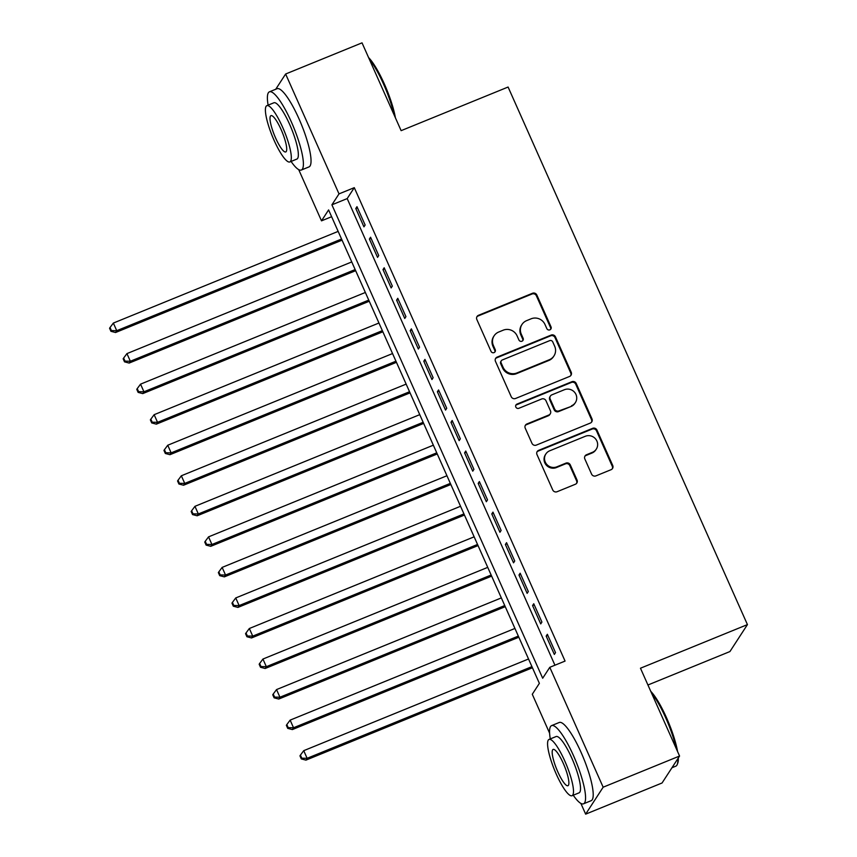 <?xml version="1.0" encoding="UTF-8"?>
<svg xmlns="http://www.w3.org/2000/svg" width="857" height="857" viewBox="0 0 857 857"><rect width="100%" height="100%" fill="white"/><g stroke="black" fill="none" stroke-linecap="round" stroke-linejoin="round"><path stroke-width="1.29" d="M549.862 329.849A2.325 2.239 33 0 0 551.03 326.892L536.846 295.044A3.321 3.203 33 0 0 532.508 293.265L478.517 315.29A3.321 3.203 33 0 0 476.846 319.511L491.029 351.359A2.325 2.239 33 0 0 495.078 351.766A2.325 2.239 33 0 0 495.228 349.645L493.396 345.532A10.616 10.252 33 0 1 498.72 332.023L503.22 330.181A10.616 10.252 33 0 1 517.092 335.869L518.924 339.983A2.325 2.239 33 0 0 522.974 340.39A2.325 2.239 33 0 0 523.124 338.269L521.292 334.155A10.616 10.252 33 0 1 526.616 320.647L531.115 318.804A10.616 10.252 33 0 1 544.988 324.482L546.83 328.606A2.325 2.239 33 0 0 549.862 329.849M550.601 329.356A2.325 2.239 33 0 0 550.548 327.62L536.375 295.772A3.321 3.203 33 0 0 532.036 293.994L478.035 316.019A3.321 3.203 33 0 0 476.856 316.865M494.8 352.109A2.325 2.239 33 0 0 494.757 350.374L492.925 346.26L493.396 345.532M522.706 340.732A2.325 2.239 33 0 0 522.652 338.997L520.82 334.883L521.292 334.155M591.576 474.103A3.321 3.203 33 0 0 595.915 475.881L611.062 469.7A3.321 3.203 33 0 0 612.723 465.48L596.975 430.107A3.321 3.203 33 0 0 592.637 428.329L538.646 450.353A3.321 3.203 33 0 0 536.985 454.574L552.733 489.947A3.321 3.203 33 0 0 557.071 491.725L575.368 484.259A3.321 3.203 33 0 0 577.029 480.038L570.291 464.901A3.321 3.203 33 0 0 565.952 463.123L556.879 466.829A8.87 8.57 33 0 1 545.866 453.974A8.87 8.57 33 0 1 549.744 450.782L585.288 436.288A8.87 8.57 33 0 1 596.301 449.143A8.87 8.57 33 0 1 592.423 452.325L586.499 454.746A3.321 3.203 33 0 0 584.838 458.966L591.576 474.103M275.718 89.267L285.627 74.013L362.029 42.85L401.13 130.66L508.094 87.039L747.433 624.603L640.468 668.224L679.569 756.035L603.157 787.197L585.652 814.15L580.864 803.384M285.627 74.013L339.008 193.886L331.905 204.823L542.685 678.241L549.787 667.314L603.157 787.197M549.787 667.314L565.063 661.079L354.284 187.662L339.008 193.886M569.551 376.459A3.321 3.203 33 0 0 571.212 372.238L555.465 336.865A3.321 3.203 33 0 0 551.126 335.087L497.135 357.112A3.321 3.203 33 0 0 495.464 361.333L511.222 396.705A3.321 3.203 33 0 0 515.55 398.484L569.551 376.459M576.225 383.486L591.973 418.859A3.321 3.203 33 0 1 590.302 423.079L536.311 445.104A3.321 3.203 33 0 1 531.972 443.326L525.234 428.189A3.321 3.203 33 0 1 526.894 423.969L548.801 415.034A3.321 3.203 33 0 0 550.462 410.814L545.995 400.776A3.321 3.203 33 0 0 541.656 398.998L518.86 408.296A2.325 2.239 33 0 1 515.978 404.933A2.325 2.239 33 0 1 516.985 404.097L571.887 381.708A3.321 3.203 33 0 1 576.225 383.486L575.743 384.215L591.501 419.587L591.973 418.859M365.136 225.016L356.973 206.687L355.794 208.508L363.946 226.837L365.136 225.016M378.73 255.557L370.578 237.228L369.388 239.049L377.551 257.379L378.73 255.557M392.335 286.099L384.172 267.77L382.993 269.591L391.146 287.92L392.335 286.099M405.929 316.64L397.777 298.311L396.587 300.132L404.75 318.461L405.929 316.64M419.534 347.181L411.371 328.863L410.192 330.684L418.345 349.003L419.534 347.181M433.128 377.723L424.965 359.404L423.787 361.226L431.949 379.544L433.128 377.723M446.722 408.275L438.57 389.946L437.381 391.767L445.544 410.096L446.722 408.275M460.327 438.816L452.164 420.487L450.986 422.308L459.138 440.637L460.327 438.816M473.921 469.357L465.769 451.028L464.58 452.85L472.743 471.179L473.921 469.357M487.526 499.899L479.363 481.57L478.185 483.402L486.337 501.72L487.526 499.899M501.12 530.44L492.968 512.122L491.779 513.943L499.942 532.261L501.12 530.44M514.725 560.992L506.562 542.663L505.384 544.484L513.536 562.813L514.725 560.992M528.319 591.534L520.156 573.204L518.978 575.026L527.141 593.355L528.319 591.534M541.913 622.075L533.761 603.746L532.572 605.567L540.735 623.896L541.913 622.075M354.284 187.662L347.192 198.588L554.94 665.214M546.177 636.108L554.34 654.437L555.518 652.616L547.355 634.287L546.177 636.108L547.859 635.423M647.935 685L729.928 651.556L747.433 624.603M679.569 756.035L662.054 782.987L585.652 814.15M549.605 733.185L532.283 694.266L539.374 683.34L328.595 209.922L321.504 220.849L298.686 169.611M331.627 216.714L321.504 220.849M347.192 198.588L331.905 204.823M355.794 208.508L357.476 207.823M369.388 239.049L371.081 238.364M382.993 269.591L384.675 268.905M396.587 300.132L398.28 299.447M410.192 330.684L411.874 329.988M423.787 361.226L425.468 360.54M437.381 391.767L439.073 391.081M450.986 422.308L452.667 421.623M464.58 452.85L466.272 452.164M478.185 483.402L479.866 482.705M491.779 513.943L493.471 513.247M505.384 544.484L507.065 543.799M518.978 575.026L520.67 574.34M532.572 605.567L534.265 604.881M521.988 324.46L521.517 325.189A10.616 10.252 33 0 0 520.82 334.883M494.093 335.837L493.621 336.565A10.616 10.252 33 0 0 492.925 346.26M570.73 375.623A3.321 3.203 33 0 0 570.741 372.966L554.993 337.594A3.321 3.203 33 0 0 550.655 335.815L496.664 357.84A3.321 3.203 33 0 0 495.475 358.687M552.733 341.879A2.325 2.239 33 0 0 549.701 340.636L502.298 359.961A2.325 2.239 33 0 0 501.141 362.918L503.07 367.267A10.616 10.252 33 0 0 516.942 372.945L549.337 359.726A10.616 10.252 33 0 0 554.672 346.217L552.733 341.879M501.291 360.797L500.82 361.525A2.325 2.239 33 0 0 500.659 363.647L501.141 362.918M553.965 355.912L553.493 356.641A10.616 10.252 33 0 1 548.866 360.454L516.471 373.673A10.616 10.252 33 0 1 502.598 367.996L500.659 363.647M591.491 422.233A3.321 3.203 33 0 0 591.501 419.587M550.248 413.845L549.776 414.574A3.321 3.203 33 0 1 548.33 415.763L526.423 424.697A3.321 3.203 33 0 0 525.245 425.543M575.743 384.215A3.321 3.203 33 0 0 571.415 382.436L516.514 404.825A2.325 2.239 33 0 0 515.775 405.318M571.523 405.768A8.87 8.57 33 0 0 574.586 392.281A8.87 8.57 33 0 0 564.377 389.731L551.854 394.841A3.321 3.203 33 0 0 550.194 399.062L554.661 409.1A3.321 3.203 33 0 0 559 410.878L571.051 406.497A8.87 8.57 33 0 0 574.918 403.304L575.39 402.576M550.408 396.03L549.937 396.759A3.321 3.203 33 0 0 549.723 399.791L550.194 399.062M571.051 406.497L558.528 411.606A3.321 3.203 33 0 1 554.19 409.828L549.723 399.791M596.301 449.143L595.819 449.871A8.87 8.57 33 0 1 591.951 453.053L586.027 455.474A3.321 3.203 33 0 0 584.849 456.32M545.866 453.974L545.395 454.703A8.87 8.57 33 0 0 556.407 467.558L556.879 466.829M576.547 483.412A3.321 3.203 33 0 0 576.557 480.766L569.819 465.63A3.321 3.203 33 0 0 565.481 463.851L556.407 467.558M612.252 468.854A3.321 3.203 33 0 0 612.252 466.208L596.504 430.835A3.321 3.203 33 0 0 592.166 429.057L538.175 451.082A3.321 3.203 33 0 0 536.985 451.918M338.151 231.39L113.349 323.068L116.745 330.695L115.566 332.516L342.061 240.153M111.399 330.577L110.039 327.524L109.567 328.252L110.928 331.305L111.399 330.577L116.745 330.695L341.557 239.028M110.039 327.524L113.349 323.068M115.566 332.516L110.928 331.305M368.585 57.558A41.211 8.795 67.8 0 1 384.375 84.029A41.211 8.795 67.8 0 1 395.409 117.816M394.134 114.956A42.229 9.009 -112.2 0 0 383.593 84.19A42.229 9.009 -112.2 0 0 369.303 59.187M291.08 161.448A42.229 9.009 -112.2 0 0 301.332 170.029A42.229 9.009 -112.2 0 0 291.305 121.823A42.229 9.009 -112.2 0 0 269.441 91.828A42.229 9.009 -112.2 0 0 268.112 105.143M301.332 170.029L308.97 166.922A42.229 9.009 -112.2 0 0 298.943 118.705A42.229 9.009 -112.2 0 0 277.079 88.71L269.441 91.828M266.881 105.647L273.908 102.776A30.402 6.492 67.8 0 1 289.645 124.372A30.402 6.492 67.8 0 1 296.865 159.081L289.837 161.952A30.402 6.492 -112.2 0 0 282.617 127.243A30.402 6.492 -112.2 0 0 266.881 105.647A30.402 6.492 -112.2 0 0 274.101 140.355A30.402 6.492 -112.2 0 0 289.837 161.952M275.611 138.02A19.593 4.178 -112.2 0 0 285.756 151.935A19.593 4.178 -112.2 0 0 281.107 129.568A19.593 4.178 -112.2 0 0 270.962 115.652A19.593 4.178 -112.2 0 0 275.611 138.02M650.752 691.331A41.211 8.795 67.8 0 1 666.542 717.802A41.211 8.795 67.8 0 1 677.587 751.589M676.312 748.729A42.229 9.009 -112.2 0 0 665.771 717.962A42.229 9.009 -112.2 0 0 651.481 692.959M573.247 795.221A42.229 9.009 -112.2 0 0 583.51 803.812A42.229 9.009 -112.2 0 0 573.472 755.595A42.229 9.009 -112.2 0 0 551.619 725.6A42.229 9.009 -112.2 0 0 550.29 738.916M583.51 803.812L591.148 800.695A42.229 9.009 -112.2 0 0 581.121 752.478A42.229 9.009 -112.2 0 0 559.257 722.483L551.619 725.6M549.048 739.42L556.086 736.549A30.402 6.492 67.8 0 1 571.823 758.145A30.402 6.492 67.8 0 1 579.043 792.854L572.015 795.724A30.402 6.492 -112.2 0 0 564.795 761.016A30.402 6.492 -112.2 0 0 549.048 739.42A30.402 6.492 -112.2 0 0 556.279 774.128A30.402 6.492 -112.2 0 0 572.015 795.724M557.789 771.793A19.593 4.178 -112.2 0 0 567.934 785.719A19.593 4.178 -112.2 0 0 563.274 763.341A19.593 4.178 -112.2 0 0 553.129 749.425A19.593 4.178 -112.2 0 0 557.789 771.793M671.974 767.733L675.798 766.169A42.229 9.009 -112.2 0 0 677.244 764.476A42.229 9.009 -112.2 0 0 677.823 758.724M678.316 757.952A41.211 8.795 67.8 0 1 677.737 763.212L677.244 764.476M351.756 261.931L126.943 353.609L130.35 361.247L129.161 363.068L355.655 270.694M125.004 361.118L123.644 358.065L123.162 358.794L124.522 361.847L125.004 361.118L130.35 361.247L355.152 269.569M123.644 358.065L126.943 353.609M129.161 363.068L124.522 361.847M365.35 292.473L140.548 384.15L143.944 391.788L142.765 393.609L369.26 301.246M138.598 391.66L137.238 388.607L136.766 389.335L138.127 392.388L138.598 391.66L143.944 391.788L368.756 300.111M137.238 388.607L140.548 384.15M142.765 393.609L138.127 392.388M378.955 323.014L154.142 414.692L157.549 422.33L156.36 424.151L382.854 331.788M152.192 422.201L150.843 419.148L150.361 419.876L151.721 422.93L152.192 422.201L157.549 422.33L382.351 330.652M150.843 419.148L154.142 414.692M156.36 424.151L151.721 422.93M392.549 353.555L167.747 445.233L171.143 452.871L169.965 454.692L396.459 362.329M165.797 452.753L164.437 449.7L163.966 450.428L165.326 453.482L165.797 452.753L171.143 452.871L395.945 361.193M164.437 449.7L167.747 445.233M169.965 454.692L165.326 453.482M406.154 384.107L181.341 475.785L184.748 483.412L183.559 485.233L410.053 392.87M179.392 483.294L178.031 480.241L177.56 480.97L178.92 484.023L179.392 483.294L184.748 483.412L409.55 391.735M178.031 480.241L181.341 475.785M183.559 485.233L178.92 484.023M419.748 414.649L194.946 506.326L198.342 513.964L197.164 515.785L423.647 423.412M192.996 513.836L191.636 510.783L191.165 511.511L192.525 514.564L192.996 513.836L198.342 513.964L423.144 422.287M191.636 510.783L194.946 506.326M197.164 515.785L192.525 514.564M433.342 445.19L208.54 536.868L211.936 544.506L210.758 546.327L437.252 453.964M206.591 544.377L205.23 541.324L204.759 542.053L206.119 545.106L206.591 544.377L211.936 544.506L436.749 452.828M205.23 541.324L208.54 536.868M210.758 546.327L206.119 545.106M446.947 475.731L222.134 567.409L225.541 575.047L224.352 576.868L450.846 484.505M220.195 574.918L218.835 571.865L218.353 572.594L219.713 575.647L220.195 574.918L225.541 575.047L450.343 483.369M218.835 571.865L222.134 567.409M224.352 576.868L219.713 575.647M460.541 506.273L235.739 597.95L239.135 605.588L237.957 607.409L464.451 515.046M233.79 605.471L232.429 602.407L231.958 603.135L233.318 606.199L233.79 605.471L239.135 605.588L463.948 513.911M232.429 602.407L235.739 597.95M237.957 607.409L233.318 606.199M474.146 536.825L249.333 628.502L252.74 636.13L251.551 637.951L478.045 545.588M247.384 636.012L246.034 632.959L245.552 633.687L246.912 636.74L247.384 636.012L252.74 636.13L477.542 544.452M246.034 632.959L249.333 628.502M251.551 637.951L246.912 636.74M487.74 567.366L262.938 659.044L266.334 666.682L265.156 668.503L491.65 576.129M260.989 666.553L259.628 663.5L259.157 664.229L260.517 667.282L260.989 666.553L266.334 666.682L491.147 575.004M259.628 663.5L262.938 659.044M265.156 668.503L260.517 667.282M501.345 597.907L276.532 689.585L279.939 697.223L278.75 699.044L505.244 606.681M274.583 697.095L273.222 694.041L272.751 694.77L274.111 697.823L274.583 697.095L279.939 697.223L504.741 605.545M273.222 694.041L276.532 689.585M278.75 699.044L274.111 697.823M514.939 628.449L290.137 720.126L293.533 727.764L292.355 729.586L518.839 637.222M288.188 727.636L286.827 724.583L286.356 725.311L287.716 728.364L288.188 727.636L293.533 727.764L518.335 636.087M286.827 724.583L290.137 720.126M292.355 729.586L287.716 728.364M528.533 658.99L303.732 750.668L307.127 758.306L305.949 760.127L532.443 667.764M301.782 758.188L300.421 755.124L299.95 755.853L301.31 758.916L301.782 758.188L307.127 758.306L531.94 666.628M300.421 755.124L303.732 750.668M305.949 760.127L301.31 758.916M550.548 327.62L551.03 326.892M494.757 350.374L495.228 349.645M522.652 338.997L523.124 338.269M478.035 316.019L478.517 315.29M532.036 293.994L532.508 293.265M536.375 295.772L536.846 295.044M496.664 357.84L497.135 357.112M550.655 335.815L551.126 335.087M554.993 337.594L555.465 336.865M570.741 372.966L571.212 372.238M502.598 367.996L503.07 367.267M516.471 373.673L516.942 372.945M548.866 360.454L549.337 359.726M526.423 424.697L526.894 423.969M548.33 415.763L548.801 415.034M516.514 404.825L516.985 404.097M571.415 382.436L571.887 381.708M554.19 409.828L554.661 409.1M558.528 411.606L559 410.878M586.027 455.474L586.499 454.746M591.951 453.053L592.423 452.325M565.481 463.851L565.952 463.123M569.819 465.63L570.291 464.901M576.557 480.766L577.029 480.038M538.175 451.082L538.646 450.353M592.166 429.057L592.637 428.329M596.504 430.835L596.975 430.107M612.252 466.208L612.723 465.48"/></g></svg>
